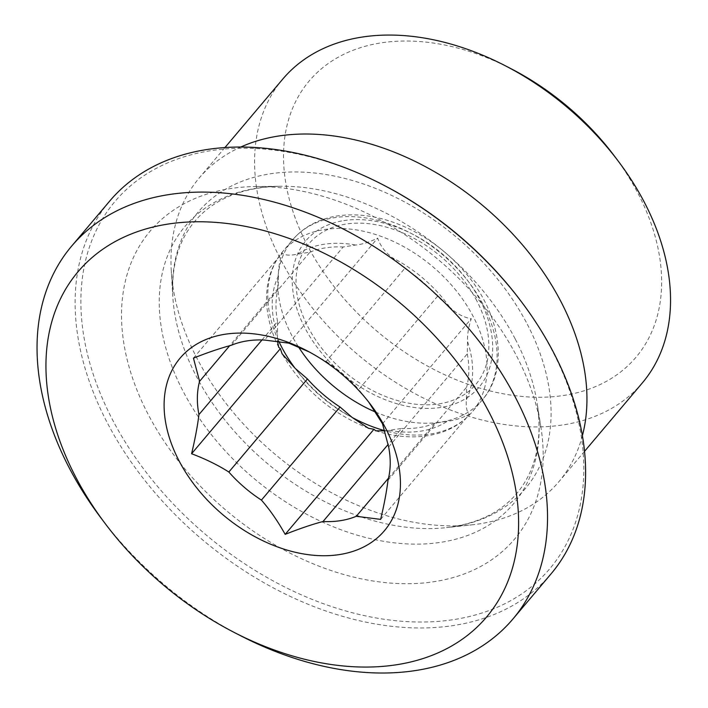 <?xml version="1.0" encoding="UTF-8"?>
<svg xmlns="http://www.w3.org/2000/svg" width="708" height="708" viewBox="0 0 708 708"><rect width="100%" height="100%" fill="white"/><g stroke="black" fill="none" stroke-linecap="round" stroke-linejoin="round"><path stroke-width="0.53" stroke-dasharray="3.54 2.66" d="M642.368 382.878A235.366 162.017 40.2 0 1 460.465 413.631A235.366 162.017 40.2 0 1 280.687 259.526A235.366 162.017 40.2 0 1 282.757 79.101M511.22 68.809A213.975 147.291 -139.8 0 0 320.361 69.694A213.975 147.291 -139.8 0 0 307.237 245.074A213.975 147.291 -139.8 0 0 581.657 391.515A213.975 147.291 -139.8 0 0 614.323 155.91M582.401 435.668A235.366 162.017 40.2 0 1 558.762 481.838A235.366 162.017 40.2 0 1 472.094 524.823A235.366 162.017 40.2 0 1 171.265 270.704A235.366 162.017 40.2 0 1 199.16 178.062A235.366 162.017 40.2 0 1 240.738 147.043M383.754 185.204A284.581 195.895 -139.8 0 0 81.004 308.644A284.581 195.895 -139.8 0 0 399.206 621.04A284.581 195.895 -139.8 0 0 552.258 350.628A284.581 195.895 -139.8 0 0 520.884 301.042M551.019 573.905A288.864 198.842 40.2 0 1 202.037 539.399A288.864 198.842 40.2 0 1 109.687 201.09M516.707 356.204A238.578 164.229 40.2 0 1 540.956 427.517A238.578 164.229 40.2 0 1 378.55 581.799A238.578 164.229 40.2 0 1 130.723 372.452A238.578 164.229 40.2 0 1 255.694 186.54A238.578 164.229 40.2 0 1 516.707 356.204M100.925 517.911A288.864 198.842 -139.8 0 0 240.118 635.492M476.776 300.758A109.129 75.119 -139.8 0 0 309.777 242.773A109.129 75.119 -139.8 0 0 390.807 398.436A109.129 75.119 -139.8 0 0 476.776 300.758M388.648 446.96L467.271 353.885L467.51 341.415C467.253 334.68 468.51 327.105 471.28 318.697C463.466 317.423 456.235 313.511 449.58 306.962L437.367 296.448L358.744 389.524L368.771 402.162M388.533 478.095L434.898 423.207L447.35 421.251C454.147 420.596 461.501 418.278 469.413 414.295C466.855 412.198 465.837 407.312 466.377 399.631L466.625 387.161L387.993 480.236M385.223 430.915L401.666 428.42L388.294 444.252M261.987 339.964L277.563 321.521L277.447 340.769M231.312 345.274L309.936 252.198L297.484 254.154C289.891 255.756 284.802 255.393 282.218 253.057C279.456 261.464 278.2 269.04 278.456 275.775L278.217 288.245L229.657 345.725M309.308 351.982L326.158 361.452L404.79 268.376L392.586 257.871C385.125 252.26 380.161 245.667 377.683 238.083C369.771 242.056 362.416 244.375 355.62 245.03L343.168 246.986L264.544 340.061M277.563 321.521A109.129 75.119 40.2 0 1 278.217 288.245M309.936 252.198A109.129 75.119 40.2 0 1 343.168 246.986M434.898 423.207A109.129 75.119 40.2 0 1 401.666 428.42M404.79 268.376A109.129 75.119 40.2 0 1 437.367 296.448M467.271 353.885A109.129 75.119 40.2 0 1 466.625 387.161M326.158 361.452A109.129 75.119 40.2 0 1 358.744 389.524M193.452 358.142L282.218 253.057M382.506 423.782L471.28 318.697M288.908 343.168L377.683 238.083M380.639 519.38L469.413 414.295M527.318 324.299A214.205 147.45 40.2 0 1 446.562 527.619A214.205 147.45 40.2 0 1 172.787 296.342A214.205 147.45 40.2 0 1 309.52 172.54A214.205 147.45 40.2 0 1 527.318 324.299M515.309 339.123A214.966 147.972 40.2 0 1 537.16 403.383A214.966 147.972 40.2 0 1 390.825 542.399A214.966 147.972 40.2 0 1 167.522 353.77A214.966 147.972 40.2 0 1 280.129 186.248A214.966 147.972 40.2 0 1 515.309 339.123M375.47 412.038A124.104 85.429 -139.8 0 0 482.245 400.002A124.104 85.429 -139.8 0 0 465.767 278.271A124.104 85.429 -139.8 0 0 334.238 217.71A124.104 85.429 -139.8 0 0 292.634 239.826A124.104 85.429 -139.8 0 0 298.581 347.053M343.831 220.595A113.404 78.066 40.2 0 1 492.653 348.779A113.404 78.066 40.2 0 1 340.867 372.594A113.404 78.066 40.2 0 1 343.831 220.595M278.633 340.929A124.104 85.429 40.2 0 1 282.625 251.685A124.104 85.429 40.2 0 1 324.22 229.569A124.104 85.429 40.2 0 1 473.325 316.724A124.104 85.429 40.2 0 1 472.227 411.861A124.104 85.429 40.2 0 1 385.179 430.783M352.15 417.446A124.104 85.429 40.2 0 1 295.121 368.328M466.377 399.631A113.404 78.066 -139.8 0 0 467.51 341.415M389.223 430.375A113.404 78.066 -139.8 0 0 447.35 421.251M295.263 368.443A113.404 78.066 -139.8 0 0 352.257 417.534M278.456 275.775A113.404 78.066 -139.8 0 0 277.324 333.99M355.62 245.03A113.404 78.066 -139.8 0 0 297.484 254.154M449.58 306.962A113.404 78.066 -139.8 0 0 392.586 257.871M224.94 147.556L199.16 178.062M584.543 451.332L558.762 481.838M540.956 427.517L537.16 403.383C540.248 423.711 539.523 442.013 535 458.271C531.212 471.838 525.15 483.546 516.787 493.405C500.945 512.362 477.537 523.77 446.562 527.619L472.094 524.823M255.694 186.54L280.129 186.248C237.446 187.169 210.108 202.745 194.78 221.383C178.735 240.171 171.398 265.164 172.787 296.342L171.265 270.704M278.704 347.292C268.323 325.875 264.597 305.245 267.527 285.404C269.615 272.456 274.642 261.217 282.625 251.685L292.634 239.826C303.812 226.887 318.653 218.931 337.167 215.949C360.761 212.577 385.32 217.161 410.844 229.728C431.553 240.171 449.562 254.314 464.864 272.164C500.821 313.343 509.53 368.85 482.245 400.002L472.227 411.861C464.165 421.313 453.925 428.154 441.509 432.376C421.543 438.845 399.604 438.323 375.7 430.8M368.505 428.296C331.07 413.295 302.281 388.471 282.111 353.832M312.308 353.496L306.431 350.46M366.691 399.339L370.868 404.896"/><path stroke-width="1.06" d="M224.94 147.556L282.757 79.101A235.366 162.017 40.2 0 1 505.07 65.64A235.366 162.017 40.2 0 1 618.482 161.442A235.366 162.017 40.2 0 1 644.439 202.453A235.366 162.017 40.2 0 1 642.368 382.878L584.543 451.332M618.482 161.442L614.323 155.91A213.975 147.291 -139.8 0 0 511.22 68.809L505.07 65.64M240.738 147.043A235.366 162.017 40.2 0 1 560.833 301.413A235.366 162.017 40.2 0 1 582.401 435.668M521.707 302.148L520.884 301.042A284.581 195.895 -139.8 0 0 383.754 185.204L382.524 184.567A288.864 198.842 40.2 0 1 521.707 302.148A288.864 198.842 40.2 0 1 553.559 352.478A288.864 198.842 40.2 0 1 551.019 573.905L512.955 618.96A288.864 198.842 -139.8 0 0 515.495 397.533A288.864 198.842 -139.8 0 0 294.864 208.409A288.864 198.842 -139.8 0 0 71.623 246.145A288.864 198.842 -139.8 0 0 100.925 517.911L105.085 523.442A267.465 184.115 40.2 0 1 145.928 228.941A267.465 184.115 40.2 0 1 488.945 411.985A267.465 184.115 40.2 0 1 472.546 631.209A267.465 184.115 40.2 0 1 233.967 632.315A267.465 184.115 40.2 0 1 105.085 523.442M71.623 246.145L109.687 201.09A288.864 198.842 40.2 0 1 382.524 184.567M233.967 632.315L240.118 635.492A288.864 198.842 -139.8 0 0 512.955 618.96M368.771 402.162L382.506 423.782L388.648 446.96A109.129 75.119 40.2 0 1 387.993 480.236C386.639 491.423 384.187 504.468 380.639 519.38L356.274 516.282A109.129 75.119 40.2 0 1 323.043 521.495C312.086 524.407 299.466 528.699 285.182 534.363C277.775 521.168 269.854 509.742 261.42 500.096L340.052 407.02L352.257 417.534L368.505 428.287L373.957 429.278L375.7 430.791L385.223 430.915M277.447 340.769L278.713 347.292L280.359 348.655L282.12 353.823L295.263 368.443L307.467 378.957L228.843 472.032C218.073 465.147 205.656 459.05 191.585 453.74C195.134 438.827 197.585 425.782 198.939 414.596L261.987 339.964M340.052 407.02A109.129 75.119 40.2 0 1 307.467 378.957M356.274 516.282L388.533 478.095M388.294 444.252L323.043 521.495M261.42 500.096A109.129 75.119 40.2 0 1 228.843 472.032M198.939 414.596A109.129 75.119 40.2 0 1 199.585 381.32L193.452 358.142C207.736 352.478 220.356 348.194 231.312 345.274A109.129 75.119 40.2 0 1 264.544 340.061L288.908 343.168L309.308 351.982M229.657 345.725L199.585 381.32M191.585 453.74L280.359 348.655M285.182 534.363L373.957 429.278M385.612 428.198A133.732 92.058 40.2 0 1 313.688 555.276A133.732 92.058 40.2 0 1 164.159 408.472A133.732 92.058 40.2 0 1 306.431 350.46A133.732 92.058 40.2 0 1 370.868 404.896A133.732 92.058 40.2 0 1 385.612 428.198M298.581 347.053A124.104 85.429 -139.8 0 0 375.47 412.038M385.179 430.783A124.104 85.429 40.2 0 1 352.15 417.446M295.121 368.328A124.104 85.429 40.2 0 1 278.633 340.929"/></g></svg>
